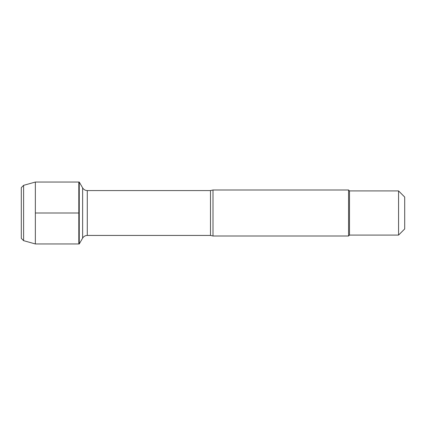 <?xml version="1.0" encoding="UTF-8"?>
<svg xmlns="http://www.w3.org/2000/svg" width="426" height="426" viewBox="0 0 426 426"><rect width="100%" height="100%" fill="white"/><g stroke="black" fill="none" stroke-linecap="round" stroke-linejoin="round"><path stroke-width="0.64" d="M79.252 243.954L79.252 182.046L78.81 182.046L78.81 243.954L78.81 182.046L35.358 182.046L35.358 243.954L79.252 243.954L82.628 238.113L82.628 187.887L79.252 182.046M213 189.996L213 236.004L348.569 236.004L348.569 189.996L213 189.996L210.492 190.571L87.277 190.571L87.277 235.429C85.248 235.498 83.698 236.393 82.628 238.113M404.7 213L404.7 228.948L398.566 235.083L398.566 190.917L404.7 197.052L404.7 213M398.566 235.083L349.49 235.083L349.49 190.917L398.566 190.917M23.6 185.337L21.3 187.637L21.3 238.363L23.6 240.663L23.6 185.337L35.358 182.046M35.358 213L78.81 213L35.358 213M213 236.004L210.492 235.429L210.492 190.571M210.492 235.429L87.277 235.429M87.277 190.571C85.248 190.502 83.698 189.607 82.628 187.887M349.49 190.917L348.569 189.996M349.49 235.083L348.569 236.004M23.6 240.663L35.358 243.954"/></g></svg>
